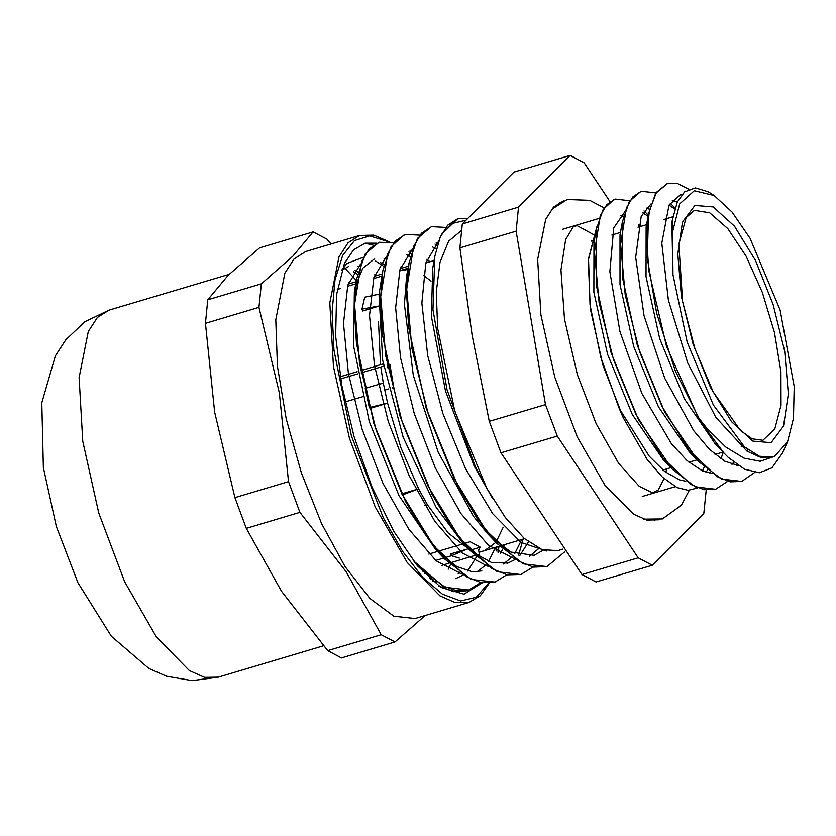 <?xml version="1.0" encoding="UTF-8"?>
<svg xmlns="http://www.w3.org/2000/svg" width="836" height="836" viewBox="0 0 836 836"><rect width="100%" height="100%" fill="white"/><g stroke="black" fill="none" stroke-linecap="round" stroke-linejoin="round"><path stroke-width="1.25" d="M383.745 266.339L375.698 261.093M363.388 257.279L346.992 263.413L341.861 269.997M438.9 586.015L453.666 591.71L466.896 590.77L469.341 589.756M376.555 243.182L365.165 243.192L353.503 249.849L344.422 263.476L336.584 294.46L335.644 336.197L341.694 385.093L354.192 436.873L372.072 487.064L393.766 531.288L417.394 565.711L440.917 587.353L464.011 594.197L482.173 582.953M376.001 243.443L365.165 243.192L373.149 245.167M459.142 572.075L458.264 573.402M353.565 271.658L357.589 274.281M459.058 572.012L458.159 573.371M353.492 271.763L357.557 274.427M433.017 579.662L432.233 580.874M468.986 602.453L455.275 602.693L439.987 595.88L407.09 562.377L375.28 507.044L349.427 438.294L333.449 366.607L329.781 302.893L338.977 256.84L348.048 242.774L359.658 235.48L305.694 251.552L294.011 258.93L284.919 273.163L275.775 319.76L277.447 366.429L286.215 418.972L301.347 472.894L321.536 523.566L345.049 566.651L369.878 598.461L393.892 616.257L415.032 618.525L468.986 602.453L480.261 595.765L489.238 583.256M433.111 579.724L432.316 580.947M466.613 590.498L466.018 591.052M429.746 577.268L429.432 578.397M313.134 231.844L292.778 256.203L261.313 283.874L207.704 299.842L228.061 275.483L259.526 247.822L313.134 231.844L326.918 239.127L331.15 243.966M299.967 512.363L346.167 571.866L381.268 634.681L327.66 650.659L281.46 591.146L246.348 528.342L299.967 512.363L288.493 481.651L234.885 497.619L214.591 412.106L205.395 323.281L259.003 307.314L279.297 392.826L288.493 481.651M327.66 650.659L341.443 657.932L395.052 641.964L425.357 615.442M246.348 528.342L234.885 497.619M381.268 634.681L395.052 641.964M205.395 323.281L207.704 299.842M261.313 283.874L259.003 307.314M774.585 456.372L787.522 441.889L793.489 418.324L794.2 386.566L780.092 309.989L749.986 238.176L732.012 211.989L714.132 195.53L694.277 190.712L679.647 203.848L672.207 233.171L672.959 274.72L687.223 342.143L713.296 404.896L744.458 446.8L759.433 456.268L772.673 457.062L774.585 456.372L760.227 461.232L743.915 458.18L725.596 446.905L706.901 428.304L698.154 417.248M486.698 488.224L475.475 466.906L447.02 389.785L432.902 309.633L434.866 256.307L440.154 237.299L441.795 234.07L452.339 223.431L465.38 220.38M563.098 549.085L557.967 550.61L542.104 549.68L524.172 538.415L505.341 517.557L486.824 488.443L454.732 411.155L437.604 328.266L436.287 291.816L440.029 262.128L448.598 241.217L461.378 230.527M431.47 578.46L430.812 579.641M344.808 268.147L356.387 280.488M782.486 453.028L771.973 467.857L759.433 472.727L744.562 469.153L728.271 457.355L723.871 452.955L700.871 422.096L698.154 417.237L666.459 346.292L648.778 270.498L646.698 237.414L649.342 210.745L656.417 192.322L667.389 183.512L677.515 183.533L688.906 189.208M672.499 217.987L672.959 274.72L671.851 222.031L677.254 202.093L684.569 191.893L695.343 187.891L708.165 191.778L710.485 193.21M620.312 215.542L623.572 216.315M638.255 225.804L639.362 226.807M704.246 467.157L702.397 470.846M623.635 418.47L647.179 459.507L662.415 477.105L677.087 487.545L688.143 490.356L697.872 487.942M709.942 473.166L710.339 472.256M640.763 226.389L638.558 224.529M623.604 216.21L622.663 215.97M432.839 581.333L433.811 580.247M358.101 272.118L354.422 270.373M432.755 581.313L436.246 581.981M458.954 573.569L459.831 572.587M384.215 264.354L380.526 262.608M360.494 264.051L347.734 285.295L343.45 323.407L348.393 373.493L362.092 429.171L383.034 483.386L408.752 529.209L436.193 560.81L462.068 574.175M477.335 571.751L485.946 564.833M488.527 561.489L495.612 547.308M410.33 256.568L406.63 254.823M386.629 256.244L373.849 277.468L369.564 315.569L374.486 365.635L388.176 421.323L409.117 475.548L434.835 521.382L462.277 553.014L488.161 566.4M503.418 563.976L512.06 557.037M514.642 553.725L521.727 539.533M436.476 248.804L432.734 247.038M412.733 248.459L399.963 269.714L395.679 307.794L400.59 357.86L414.29 413.548L435.232 467.763L460.939 513.597L488.381 545.25L514.265 558.615M529.596 556.17L538.907 548.364M438.89 240.663L425.796 262.932L421.825 303.081L427.719 355.655L442.902 413.486L465.516 468.672L492.717 513.732L521.037 542.501L546.869 551.008M413.287 560.642L442.672 585.9L456.299 590.686L468.672 589.965L480.627 582.671M496.082 551.049L497.012 546.89M411.061 253.757L408.898 251.929M393.589 242.91L379.272 242.179L369.219 248.794L361.528 261.731L354.548 304.409L359.616 363.618L376.21 430.31L402.074 494.264L433.518 545.626L465.986 576.516L481.128 582.692L494.787 582.19L506.731 574.875M518.602 555.083L523.117 539.115M437.207 246.024L435.002 244.143M419.703 235.125L405.387 234.414L395.323 240.998L387.653 253.956L380.652 296.613L385.709 355.833L402.325 422.535L428.189 486.479L459.622 537.83L492.09 568.741L507.233 574.896L520.901 574.426L532.825 567.09M445.943 227.371L431.501 226.65L421.428 233.223L413.757 246.181L406.756 288.828L411.824 348.058L428.44 414.76L454.303 478.683L485.737 530.055L518.195 560.977L533.337 567.101L547.005 566.651L564.958 551.655M467.188 218.332L457.605 218.865L441.795 234.07M415.492 563.412L418.585 566.777L445.076 587.238L468.505 590.028M379.095 242.231L365.269 253.925L356.753 278.451L354.328 307.773L356.45 343.126L373.901 423.612L405.585 501.537L424.751 533.817L444.773 559.096L471.211 579.452L495.173 582.075M404.331 234.759L391.029 246.704L382.825 270.874L380.432 300.208L382.595 335.591L400.078 416.067L431.773 493.909L450.938 526.157L470.95 551.373L497.357 571.688L520.723 574.489L522.145 574.018M431.324 226.692L417.457 238.364L408.971 262.995L406.536 292.276L408.689 327.639L426.13 408.072L457.783 485.935L476.938 518.236L496.95 543.463L523.409 563.913L547.005 566.641M459.497 218.395L457.428 218.896L447.699 225.156L440.154 237.288M700.871 422.096L675.415 371.059L656.678 313.354L647.315 258.073L648.537 213.943L655.643 193.335L667.504 183.481M754.668 472.465L741.762 481.473L721.363 479.049L698.353 461.357L664.599 411.97L637.335 345.341L622.298 276.695L622.423 221.728L629.435 201.267L640.836 191.423M727.613 481.369L715.647 489.259L695.259 486.824L672.248 469.132L638.495 419.756L611.231 353.126L596.183 284.48L596.319 229.513L603.122 209.397L614.147 199.396M723.871 452.955L715.24 443.853L684.527 398.991L659.74 338.643L646.071 276.611L646.144 227.11L648.537 213.943M647.492 221.028L647.806 219.889M672.28 200.264L677.181 202.239M747.666 449.465L747.008 451.074M737.665 465.046L737.112 465.547M694.726 457.114L693.629 456.111M698.353 461.357L689.136 451.639L658.423 406.777L633.636 346.428L619.967 284.407L620.04 234.895L622.423 221.728M621.388 228.813L621.702 227.653M646.186 208.039L649.509 209.261M723.286 452.328L720.904 458.849M668.581 464.868L667.525 463.886M672.248 469.132L663.032 459.413L632.309 414.562L607.532 354.213L593.853 292.192L593.926 242.68L596.319 229.513M595.274 236.598L595.587 235.449M349.991 283.561L348.769 282.756M492.707 498.653L474.137 465.945L445.463 391.039L431.334 316.269L432.703 268.272L434.866 256.307M543.41 550.13L534.058 555.303L510.995 552.084L492.258 538.29M496.95 543.463L487.743 533.755L473.354 516.282L438.148 452.192L413.339 375.333L404.363 304.283L406.578 276.162L408.971 262.995M407.895 269.997L408.219 268.732M436.235 242.858L438.022 243.276M528.446 541.916L519.867 555.418M515.404 559.378L507.954 563.098L491.829 562.649L473.772 552.711L466.248 546.18M470.95 551.373L461.744 541.644L435.953 507.065L403.13 437.259L382.689 360.17L379.021 294.45L382.825 270.874M381.759 277.865L382.104 276.559M410.11 250.654L411.866 251.051M426.903 259.254L429.882 261.762M504.317 544.717L503.282 547.444M502.603 549.106L500.419 553.672M481.839 570.852L472.413 571.782L456.822 566.589L440.081 553.902M444.773 559.096L435.577 549.377L399.012 495.602L369.261 421.637L353.597 346.062L354.36 291.639L356.753 278.451M355.676 285.484L362.866 268.157L374.643 258.752M384.017 258.439L385.762 258.846M400.799 267.018L402.053 268.042M476.478 556.88L467.669 570.988M463.207 574.938L455.724 578.627M415.147 562.774L414.478 562.158M341.767 270.268L348.539 266.548M357.933 266.203L359.637 266.6M374.674 274.804L375.928 275.828M450.374 564.666L448.18 569.232M596.967 226.274L588.23 259.641L590.3 308.777L602.829 364.998L623.593 418.376L619.162 408.355L649.227 456.299L664.86 471.64L679.793 479.958L685.823 481.222M705.918 472.183L707.538 470.031M648.109 216.273L642.874 212.898M624.837 211.79L613.708 227.894L609.872 271.669L619.863 331.359L641.87 393.38L671.412 443.676L687.098 460.646L702.282 470.793L711.927 473.427M732.033 464.398L733.736 462.109M674.694 208.854L668.988 205.113M650.941 204.015L641.243 216.305L635.705 257.3L643.992 315.695L664.704 378.217L693.619 430.686L709.294 449.235L724.687 461.169L738.627 465.694M758.137 456.613L758.649 455.965M681.988 194.474L680.17 194.903L668.967 205.154L661.757 243.203L668.33 300.093L687.673 362.887L715.856 417.342L747.018 451.085L760.384 457.229L772.412 457.135M741.929 481.421L730.131 481.849L717.069 476.656L689.073 450.29L661.966 406.432L639.613 351.841L625.182 294.899L620.605 244.321L626.342 207.903L632.8 196.899L641.285 191.287L655.894 192.938M670.169 203.106L674.965 207.986M736.976 464.565L736.641 465.474M715.825 489.196L704.016 489.635L690.964 484.431L662.958 458.076L635.851 414.217L613.499 359.616L599.067 302.674L594.5 252.106L600.238 215.688L606.685 204.674L615.171 199.052L629.78 200.724M644.065 210.891L648.308 215.197M387.089 364.402L389.848 364.308L393.766 387.444L392.251 387.894M464.032 543.578L470.125 541.759L480.324 547.152L478.61 549.963L479.321 554.174L476.76 554.937M389.848 364.308L387.225 365.081M383.734 366.126L361.121 372.866M357.63 373.901L340.607 378.969M340.231 376.754L357.233 371.686M360.692 370.661L383.337 363.911M345.111 401.938L362.5 396.766M384.717 390.14L388.615 388.98M348.079 284.125L356.157 281.722M374.183 276.35L382.271 273.936M400.308 268.565L408.396 266.151M463.666 543.682L437.907 551.352M437.552 551.467L428.889 554.038M422.211 571.187L422.953 570.967M441.962 565.303L448.869 563.245M450.667 562.701L474.984 555.459M435.744 560.433L443.77 558.04M444.438 557.842L451.419 555.752M469.518 549.179L471.274 549.848L480.324 547.152M340.722 288.326L337.211 289.779M489.29 421.386L472.183 335.361L459.946 247.884L516.167 231.133L545.511 404.634L489.29 421.386L501.025 452.819L557.257 436.068L638.161 557.79L581.94 574.541L501.025 452.819M581.94 574.541L596.047 581.992L652.268 565.24L703.839 513.471L706.18 490.042M609.966 201.591L584.207 162.832L570.1 155.381L518.539 207.15L462.308 223.902L513.879 172.132L570.1 155.381M703.107 471.149L702.898 469.926M545.511 404.634L557.257 436.068M638.161 557.79L652.268 565.24M518.539 207.15L516.167 231.133M563.84 200.682L553.547 207.088L545.668 219.314L537.663 259.369L540.85 314.775L554.749 377.13L577.237 436.914L604.898 485.037L633.51 514.171L646.803 520.096L658.946 519.814M459.946 247.884L462.308 223.902M560.245 202.458L559.43 202.511M654.233 520.703L654.933 520.305M592.358 240.81L591.742 240.245M596.664 227.674L588.554 259.15L589.997 304.701L600.76 357.181L619.162 408.355M424.866 505.675L427.53 504.798L448.159 532.96L468.254 548.625L451.398 555.741L450.855 553.819L468.432 548.709M378.321 306.321L362.719 310.971L361.957 309.132L378.332 306.122M380.798 367.004L383.348 383.055L365.238 388.364L369.282 407.581L387.58 403.171L370.181 408.355L369.282 407.581M379.053 294.167L364.715 297.229L361.957 309.132M383.348 383.055L387.58 403.171L400.977 447.897L418.658 488.799L402.252 495.016M427.53 504.798L418.658 488.799L401.688 493.867M451.398 555.741L459.33 558.145M380.62 302.998L380.453 303.896M387.507 365.583L387.758 367.83M499.541 546.138L478.997 552.262L484.786 550.537L495.884 542.345M496.218 541.895L503.084 527.485M378.489 321.578L380.505 364.757M407.78 269.526L399.639 270.854M431.062 281.126L423.298 275.201M498.674 546.399L497.901 552.209M488.485 583.309L476.311 597.249L460.688 600.959L442.505 594.229L422.817 577.425L402.733 551.52L383.421 518.006L351.392 436.11L333.961 350.232L332.101 311.943L335.058 279.757L342.645 255.502L354.433 240.569L369.752 235.825L387.726 241.531M218.332 677.129L192.081 680.619L166.469 676.188L148.871 668.476L111.366 636.342L77.947 582.817L56.315 526.492L43.336 467.481L41.8 402.837L55.364 355.864L65.783 339.719L84.906 321.745L109.004 310.156L97.394 317.45L88.334 331.516L79.127 377.569L82.795 441.283L98.773 512.97L124.637 581.72L156.436 637.053L189.344 670.556L204.621 677.369L218.332 677.129L323.427 645.81M713.223 206.91L694.977 205.395L682.521 221.937L677.756 254.019L681.413 296.749L692.919 343.638L710.537 387.538L731.573 421.762L752.839 441.105L771.085 442.62L783.541 426.078L788.306 394.007L784.659 351.266L773.143 304.388L755.535 260.487L734.489 226.263L713.223 206.91M709.649 212.772L727.863 228.636L746.182 256.286L762.369 292.36L774.439 332.446L780.939 371.665L781.064 405.23L774.805 429.046L762.913 440.217L752.128 438.785L740.518 430.519L713.212 391.938L694.925 348.727L682.604 301.556L678.853 244.154L686.147 217.579L694.444 210.39L709.649 212.772M359.658 235.48L373.755 235.094L389.273 241.761M498.172 552.377L498.956 546.305M109.004 310.156L229.221 274.333M662.854 470.031L670.838 467.648M688.968 462.245L696.942 459.873M715.073 454.47L723.056 452.088M741.177 446.696L743.538 445.985M591.522 241.061L594.375 240.204M611.827 235.01L620.49 232.429M637.931 227.225L646.594 224.654M664.045 219.45L672.708 216.869M714.132 195.53L709.868 192.813M787.522 441.889L782.109 453.864M418.585 566.777L416.077 564.122M507.18 563.307L507.943 563.088M500.931 545.72L524.496 538.697M347.442 286.32L355.781 283.843L347.442 286.32M373.546 278.545L381.895 276.058L373.546 278.545M401.29 270.279L408.01 268.272M425.785 262.985L434.114 260.498M424.813 572.733L424.27 573.36M642.288 496.521L675.342 486.667M562.68 229.294L599.098 218.436M680.159 194.892L682.134 194.307M595.117 236.118L593.518 234.644M593.205 234.373L577.028 225.647L573.287 226.807L565.658 239.504L560.966 270.038L564.457 319.195L577.404 374.612L596.173 423.768L618.598 463.395L639.216 486.343L652.529 492.791L658.225 489.969L664.118 478.662M665.864 472.403L666.595 468.912M604.083 207.861L589.673 200.316L567.247 199.459L551.405 209.554M643.647 519.208L662.436 518.978L681.403 505.122L689.23 490.345"/></g></svg>
